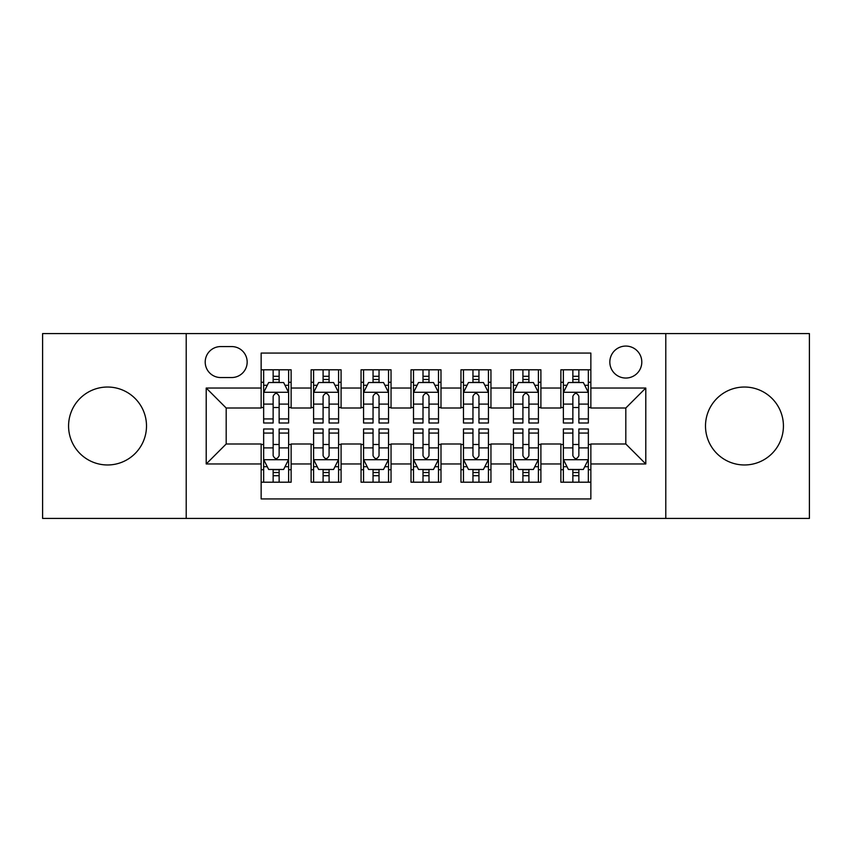 <?xml version="1.0" encoding="UTF-8"?>
<svg xmlns="http://www.w3.org/2000/svg" width="852" height="852" viewBox="0 0 852 852"><rect width="100%" height="100%" fill="white"/><g stroke="black" fill="none" stroke-linecap="round" stroke-linejoin="round"><path stroke-width="1.28" d="M744.456 387.032A38.968 38.968 0 0 0 705.499 426A38.968 38.968 0 0 0 744.456 464.968A38.968 38.968 0 0 0 783.425 426A38.968 38.968 0 0 0 744.456 387.032M107.544 387.032A38.968 38.968 0 0 0 68.575 426A38.968 38.968 0 0 0 107.544 464.968A38.968 38.968 0 0 0 146.501 426A38.968 38.968 0 0 0 107.544 387.032M625.815 346.072A15.986 15.986 0 0 0 609.83 362.057A15.986 15.986 0 0 0 625.815 378.043A15.986 15.986 0 0 0 641.801 362.057A15.986 15.986 0 0 0 625.815 346.072M665.785 518.421L809.4 518.421L809.4 333.579L665.785 333.579L665.785 518.421L186.215 518.421L186.215 333.579L42.6 333.579L42.6 518.421L186.215 518.421M590.851 369.8L560.872 369.8L560.872 388.033L540.892 388.033L540.892 408.012L560.872 408.012L560.872 388.033M540.892 388.033L540.892 369.8L510.923 369.8L510.923 388.033L490.944 388.033L490.944 408.012L510.923 408.012L510.923 388.033M490.944 388.033L490.944 369.8L460.964 369.8L460.964 388.033L440.985 388.033L440.985 408.012L460.964 408.012L460.964 388.033M440.985 388.033L440.985 369.8L411.015 369.8L411.015 388.033L391.036 388.033L391.036 408.012L411.015 408.012L411.015 388.033M391.036 388.033L391.036 369.8L361.056 369.8L361.056 388.033L341.077 388.033L341.077 408.012L361.056 408.012L361.056 388.033M341.077 388.033L341.077 369.8L311.108 369.8L311.108 408.012L291.128 408.012L291.128 369.8L261.149 369.8M261.149 482.2L291.128 482.2L291.128 443.988L311.108 443.988L311.108 482.2L341.077 482.2L341.077 443.988L361.056 443.988L361.056 463.967L341.077 463.967M361.056 463.967L361.056 482.2L391.036 482.2L391.036 443.988L411.015 443.988L411.015 463.967L391.036 463.967M411.015 463.967L411.015 482.2L440.985 482.2L440.985 443.988L460.964 443.988L460.964 463.967L440.985 463.967M460.964 463.967L460.964 482.2L490.944 482.2L490.944 443.988L510.923 443.988L510.923 463.967L490.944 463.967M510.923 463.967L510.923 482.2L540.892 482.2L540.892 443.988L560.872 443.988L560.872 463.967L540.892 463.967M220.689 377.542L231.68 377.542A15.485 15.485 0 0 0 247.165 362.057A15.485 15.485 0 0 0 231.68 346.572L220.689 346.572A15.485 15.485 0 0 0 205.204 362.057A15.485 15.485 0 0 0 220.689 377.542M665.785 333.579L186.215 333.579M590.851 388.033L590.851 353.069L261.149 353.069L261.149 408.012L226.185 408.012L226.185 443.988L261.149 443.988L261.149 498.931L590.851 498.931L590.851 443.988L625.815 443.988L625.815 408.012L590.851 408.012L590.851 388.033L645.795 388.033L645.795 463.967L590.851 463.967M261.149 463.967L206.205 463.967L206.205 388.033L261.149 388.033M560.872 463.967L560.872 482.2L590.851 482.2M261.149 382.292L263.651 382.292M273.141 382.292L279.137 382.292M288.626 382.292L291.128 382.292M261.149 407.512L263.651 407.512M273.141 407.512L279.137 407.512M288.626 407.512L291.128 407.512M261.149 444.488L263.651 444.488M273.141 444.488L279.137 444.488M288.626 444.488L291.128 444.488M261.149 469.708L263.651 469.708M273.141 469.708L279.137 469.708M288.626 469.708L291.128 469.708M311.108 407.512L313.6 407.512M323.089 407.512L329.085 407.512M338.585 407.512L341.077 407.512M311.108 382.292L313.6 382.292M323.089 382.292L329.085 382.292M338.585 382.292L341.077 382.292M311.108 444.488L313.6 444.488M323.089 444.488L329.085 444.488M338.585 444.488L341.077 444.488M311.108 469.708L313.6 469.708M323.089 469.708L329.085 469.708M338.585 469.708L341.077 469.708M361.056 444.488L363.559 444.488M373.048 444.488L379.044 444.488M388.533 444.488L391.036 444.488M361.056 469.708L363.559 469.708M373.048 469.708L379.044 469.708M388.533 469.708L391.036 469.708M361.056 382.292L363.559 382.292M373.048 382.292L379.044 382.292M388.533 382.292L391.036 382.292M361.056 407.512L363.559 407.512M373.048 407.512L379.044 407.512M388.533 407.512L391.036 407.512M411.015 444.488L413.508 444.488M423.007 444.488L428.993 444.488M438.492 444.488L440.985 444.488M411.015 469.708L413.508 469.708M423.007 469.708L428.993 469.708M438.492 469.708L440.985 469.708M411.015 382.292L413.508 382.292M423.007 382.292L428.993 382.292M438.492 382.292L440.985 382.292M411.015 407.512L413.508 407.512M423.007 407.512L428.993 407.512M438.492 407.512L440.985 407.512M460.964 444.488L463.467 444.488M472.956 444.488L478.952 444.488M488.441 444.488L490.944 444.488M460.964 469.708L463.467 469.708M472.956 469.708L478.952 469.708M488.441 469.708L490.944 469.708M460.964 382.292L463.467 382.292M472.956 382.292L478.952 382.292M488.441 382.292L490.944 382.292M460.964 407.512L463.467 407.512M472.956 407.512L478.952 407.512M488.441 407.512L490.944 407.512M510.923 444.488L513.415 444.488M522.915 444.488L528.911 444.488M538.4 444.488L540.892 444.488M510.923 469.708L513.415 469.708M522.915 469.708L528.911 469.708M538.4 469.708L540.892 469.708M510.923 382.292L513.415 382.292M522.915 382.292L528.911 382.292M538.4 382.292L540.892 382.292M510.923 407.512L513.415 407.512M522.915 407.512L528.911 407.512M538.4 407.512L540.892 407.512M560.872 444.488L563.374 444.488M572.863 444.488L578.859 444.488M588.349 444.488L590.851 444.488M560.872 469.708L563.374 469.708M572.863 469.708L578.859 469.708M588.349 469.708L590.851 469.708M560.872 382.292L563.374 382.292M572.863 382.292L578.859 382.292M588.349 382.292L590.851 382.292M560.872 407.512L563.374 407.512M572.863 407.512L578.859 407.512M588.349 407.512L590.851 407.512M226.185 408.012L206.205 388.033M226.185 443.988L206.205 463.967M645.795 388.033L625.815 408.012M645.795 463.967L625.815 443.988M279.137 376.296L273.141 376.296M288.626 418.928L279.137 418.928L279.137 423.007L288.626 423.007L288.626 392.527L283.631 382.537L268.646 382.537L263.651 392.527L263.651 423.007L273.141 423.007L273.141 418.928L263.651 418.928M263.651 392.527L263.651 369.8M288.626 392.527L288.626 369.8M273.141 382.537L273.141 369.8M279.137 369.8L279.137 382.537M279.137 418.928L279.137 396.276C277.134 392.431 275.143 392.431 273.141 396.276L273.141 418.928M273.141 475.704L279.137 475.704M263.651 433.072L273.141 433.072L273.141 428.993L263.651 428.993L263.651 459.473L268.646 469.463L283.631 469.463L288.626 459.473L288.626 428.993L279.137 428.993L279.137 433.072L288.626 433.072M288.626 459.473L288.626 482.2M263.651 459.473L263.651 482.2M279.137 469.463L279.137 482.2M273.141 482.2L273.141 469.463M273.141 433.072L273.141 455.724C275.132 459.569 277.134 459.569 279.137 455.724L279.137 433.072M329.085 376.296L323.089 376.296M338.585 418.928L329.085 418.928L329.085 423.007L338.585 423.007L338.585 392.527L333.579 382.537L318.595 382.537L313.6 392.527L313.6 423.007L323.089 423.007L323.089 418.928L313.6 418.928M313.6 392.527L313.6 369.8M338.585 392.527L338.585 369.8M323.089 382.537L323.089 369.8M329.085 369.8L329.085 382.537M329.085 418.928L329.085 396.276C327.093 392.431 325.091 392.431 323.089 396.276L323.089 418.928M379.044 376.296L373.048 376.296M388.533 418.928L379.044 418.928L379.044 423.007L388.533 423.007L388.533 392.527L383.538 382.537L368.554 382.537L363.559 392.527L363.559 423.007L373.048 423.007L373.048 418.928L363.559 418.928M363.559 392.527L363.559 369.8M388.533 392.527L388.533 369.8M373.048 382.537L373.048 369.8M379.044 369.8L379.044 382.537M379.044 418.928L379.044 396.276C377.053 392.431 375.05 392.431 373.048 396.276L373.048 418.928M428.993 376.296L423.007 376.296M438.492 418.928L428.993 418.928L428.993 423.007L438.492 423.007L438.492 392.527L433.498 382.537L418.502 382.537L413.508 392.527L413.508 423.007L423.007 423.007L423.007 418.928L413.508 418.928M413.508 392.527L413.508 369.8M438.492 392.527L438.492 369.8M423.007 382.537L423.007 369.8M428.993 369.8L428.993 382.537M428.993 418.928L428.993 396.276C427.001 392.431 424.999 392.431 423.007 396.276L423.007 418.928M478.952 376.296L472.956 376.296M488.441 418.928L478.952 418.928L478.952 423.007L488.441 423.007L488.441 392.527L483.446 382.537L468.462 382.537L463.467 392.527L463.467 423.007L472.956 423.007L472.956 418.928L463.467 418.928M463.467 392.527L463.467 369.8M488.441 392.527L488.441 369.8M472.956 382.537L472.956 369.8M478.952 369.8L478.952 382.537M478.952 418.928L478.952 396.276C476.96 392.431 474.958 392.431 472.956 396.276L472.956 418.928M323.089 475.704L329.085 475.704M313.6 433.072L323.089 433.072L323.089 428.993L313.6 428.993L313.6 459.473L318.595 469.463L333.579 469.463L338.585 459.473L338.585 428.993L329.085 428.993L329.085 433.072L338.585 433.072M338.585 459.473L338.585 482.2M313.6 459.473L313.6 482.2M329.085 469.463L329.085 482.2M323.089 482.2L323.089 469.463M323.089 433.072L323.089 455.724C325.091 459.569 327.083 459.569 329.085 455.724L329.085 433.072M373.048 475.704L379.044 475.704M363.559 433.072L373.048 433.072L373.048 428.993L363.559 428.993L363.559 459.473L368.554 469.463L383.538 469.463L388.533 459.473L388.533 428.993L379.044 428.993L379.044 433.072L388.533 433.072M388.533 459.473L388.533 482.2M363.559 459.473L363.559 482.2M379.044 469.463L379.044 482.2M373.048 482.2L373.048 469.463M373.048 433.072L373.048 455.724C375.04 459.569 377.042 459.569 379.044 455.724L379.044 433.072M423.007 475.704L428.993 475.704M413.508 433.072L423.007 433.072L423.007 428.993L413.508 428.993L413.508 459.473L418.502 469.463L433.498 469.463L438.492 459.473L438.492 428.993L428.993 428.993L428.993 433.072L438.492 433.072M438.492 459.473L438.492 482.2M413.508 459.473L413.508 482.2M428.993 469.463L428.993 482.2M423.007 482.2L423.007 469.463M423.007 433.072L423.007 455.724C424.999 459.569 427.001 459.569 428.993 455.724L428.993 433.072M472.956 475.704L478.952 475.704M463.467 433.072L472.956 433.072L472.956 428.993L463.467 428.993L463.467 459.473L468.462 469.463L483.446 469.463L488.441 459.473L488.441 428.993L478.952 428.993L478.952 433.072L488.441 433.072M488.441 459.473L488.441 482.2M463.467 459.473L463.467 482.2M478.952 469.463L478.952 482.2M472.956 482.2L472.956 469.463M472.956 433.072L472.956 455.724C474.947 459.569 476.95 459.569 478.952 455.724L478.952 433.072M528.911 376.296L522.915 376.296M538.4 418.928L528.911 418.928L528.911 423.007L538.4 423.007L538.4 392.527L533.405 382.537L518.421 382.537L513.415 392.527L513.415 423.007L522.915 423.007L522.915 418.928L513.415 418.928M513.415 392.527L513.415 369.8M538.4 392.527L538.4 369.8M522.915 382.537L522.915 369.8M528.911 369.8L528.911 382.537M528.911 418.928L528.911 396.276C526.909 392.431 524.917 392.431 522.915 396.276L522.915 418.928M522.915 475.704L528.911 475.704M513.415 433.072L522.915 433.072L522.915 428.993L513.415 428.993L513.415 459.473L518.421 469.463L533.405 469.463L538.4 459.473L538.4 428.993L528.911 428.993L528.911 433.072L538.4 433.072M538.4 459.473L538.4 482.2M513.415 459.473L513.415 482.2M528.911 469.463L528.911 482.2M522.915 482.2L522.915 469.463M522.915 433.072L522.915 455.724C524.907 459.569 526.909 459.569 528.911 455.724L528.911 433.072M578.859 376.296L572.863 376.296M588.349 418.928L578.859 418.928L578.859 423.007L588.349 423.007L588.349 392.527L583.354 382.537L568.369 382.537L563.374 392.527L563.374 423.007L572.863 423.007L572.863 418.928L563.374 418.928M563.374 392.527L563.374 369.8M588.349 392.527L588.349 369.8M572.863 382.537L572.863 369.8M578.859 369.8L578.859 382.537M578.859 418.928L578.859 396.276C576.868 392.431 574.866 392.431 572.863 396.276L572.863 418.928M572.863 475.704L578.859 475.704M563.374 433.072L572.863 433.072L572.863 428.993L563.374 428.993L563.374 459.473L568.369 469.463L583.354 469.463L588.349 459.473L588.349 428.993L578.859 428.993L578.859 433.072L588.349 433.072M588.349 459.473L588.349 482.2M563.374 459.473L563.374 482.2M578.859 469.463L578.859 482.2M572.863 482.2L572.863 469.463M572.863 433.072L572.863 455.724C574.866 459.569 576.857 459.569 578.859 455.724L578.859 433.072M311.108 463.967L291.128 463.967M311.108 388.033L291.128 388.033M288.498 392.282L263.769 392.282M263.651 385.285L267.272 385.285M285.005 385.285L288.626 385.285M273.141 404.104L263.651 404.104M288.626 404.104L279.137 404.104M279.137 379.47L273.141 379.47M263.769 459.718L288.498 459.718M288.626 466.715L285.005 466.715M267.272 466.715L263.651 466.715M279.137 447.896L288.626 447.896M263.651 447.896L273.141 447.896M273.141 472.53L279.137 472.53M338.457 392.282L313.728 392.282M313.6 385.285L317.221 385.285M334.964 385.285L338.585 385.285M323.089 404.104L313.6 404.104M338.585 404.104L329.085 404.104M329.085 379.47L323.089 379.47M388.405 392.282L363.687 392.282M363.559 385.285L367.18 385.285M384.912 385.285L388.533 385.285M373.048 404.104L363.559 404.104M388.533 404.104L379.044 404.104M379.044 379.47L373.048 379.47M438.365 392.282L413.635 392.282M413.508 385.285L417.129 385.285M434.871 385.285L438.492 385.285M423.007 404.104L413.508 404.104M438.492 404.104L428.993 404.104M428.993 379.47L423.007 379.47M488.313 392.282L463.594 392.282M463.467 385.285L467.088 385.285M484.82 385.285L488.441 385.285M472.956 404.104L463.467 404.104M488.441 404.104L478.952 404.104M478.952 379.47L472.956 379.47M313.728 459.718L338.457 459.718M338.585 466.715L334.964 466.715M317.221 466.715L313.6 466.715M329.085 447.896L338.585 447.896M313.6 447.896L323.089 447.896M323.089 472.53L329.085 472.53M363.687 459.718L388.405 459.718M388.533 466.715L384.912 466.715M367.18 466.715L363.559 466.715M379.044 447.896L388.533 447.896M363.559 447.896L373.048 447.896M373.048 472.53L379.044 472.53M413.635 459.718L438.365 459.718M438.492 466.715L434.871 466.715M417.129 466.715L413.508 466.715M428.993 447.896L438.492 447.896M413.508 447.896L423.007 447.896M423.007 472.53L428.993 472.53M463.594 459.718L488.313 459.718M488.441 466.715L484.82 466.715M467.088 466.715L463.467 466.715M478.952 447.896L488.441 447.896M463.467 447.896L472.956 447.896M472.956 472.53L478.952 472.53M538.272 392.282L513.543 392.282M513.415 385.285L517.036 385.285M534.779 385.285L538.4 385.285M522.915 404.104L513.415 404.104M538.4 404.104L528.911 404.104M528.911 379.47L522.915 379.47M513.543 459.718L538.272 459.718M538.4 466.715L534.779 466.715M517.036 466.715L513.415 466.715M528.911 447.896L538.4 447.896M513.415 447.896L522.915 447.896M522.915 472.53L528.911 472.53M588.231 392.282L563.502 392.282M563.374 385.285L566.995 385.285M584.728 385.285L588.349 385.285M572.863 404.104L563.374 404.104M588.349 404.104L578.859 404.104M578.859 379.47L572.863 379.47M563.502 459.718L588.231 459.718M588.349 466.715L584.728 466.715M566.995 466.715L563.374 466.715M578.859 447.896L588.349 447.896M563.374 447.896L572.863 447.896M572.863 472.53L578.859 472.53"/></g></svg>

